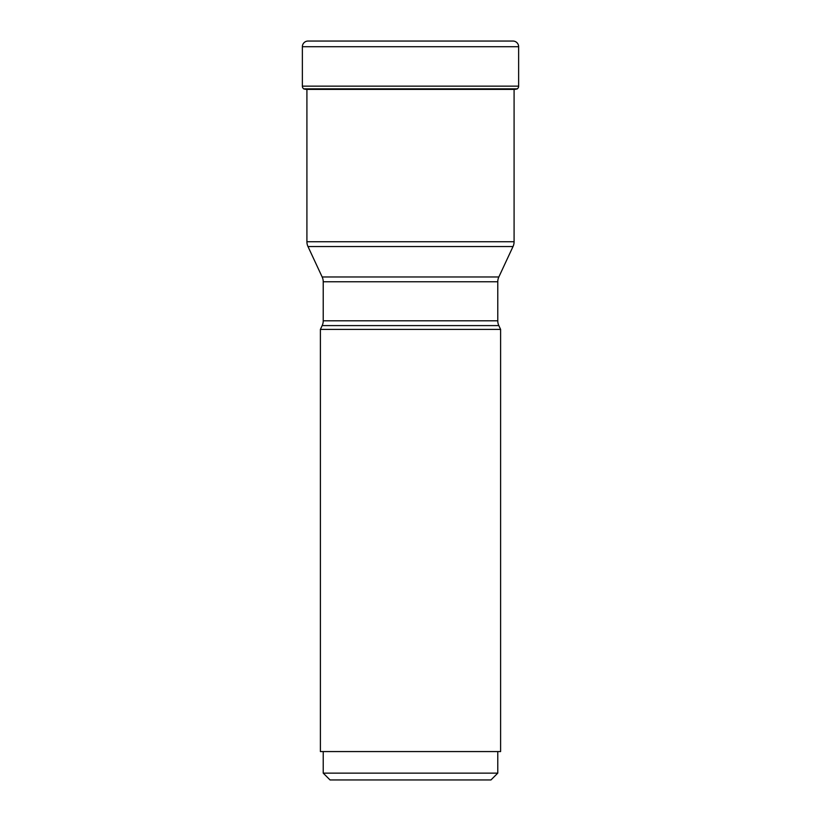 <?xml version="1.0" encoding="UTF-8"?>
<svg xmlns="http://www.w3.org/2000/svg" width="821" height="821" viewBox="0 0 821 821"><rect width="100%" height="100%" fill="white"/><g stroke="black" fill="none" stroke-linecap="round" stroke-linejoin="round"><path stroke-width="1.23" d="M512.951 41.05L308.049 41.05A5.675 5.675 0 0 0 302.364 46.725A5.675 5.675 0 0 1 308.049 41.05L512.951 41.05A5.675 5.675 0 0 1 518.636 46.725L518.636 86.154A3.407 3.407 0 0 1 517.312 88.842L303.688 88.842A3.407 3.407 0 0 1 302.364 86.154A3.407 3.407 0 0 0 303.688 88.842L303.862 88.976A162.148 162.148 0 0 0 306.223 89.397L514.777 89.397A162.148 162.148 0 0 0 517.138 88.976M518.636 46.725L302.364 46.725L302.364 86.154L518.636 86.154M514.777 89.397L514.09 89.51L514.09 241.743A11.35 11.35 0 0 1 513.022 246.536L307.978 246.536A11.35 11.35 0 0 1 306.91 241.743L514.09 241.743M306.91 89.397L306.91 241.743M307.978 246.536L322.16 276.975L498.84 276.975L513.022 246.536M498.84 276.975L498.84 276.975A11.35 11.35 0 0 0 497.772 281.767L497.772 320.795A11.35 11.35 0 0 0 498.84 325.598L322.16 325.598A11.35 11.35 0 0 0 323.228 320.795L497.772 320.795M322.16 276.975A11.35 11.35 0 0 1 323.228 281.767L323.228 320.795M322.16 325.598L320.395 329.406L500.605 329.406L498.84 325.598M500.605 329.406L500.605 751.564L320.395 751.564L320.395 329.406M497.772 773.136L490.958 779.95L330.042 779.95L323.228 773.136L497.772 773.136L497.772 751.564M302.364 46.725L302.364 86.154M303.688 88.842L517.312 88.842M497.772 281.767L323.228 281.767M323.228 773.136L323.228 751.564"/></g></svg>
